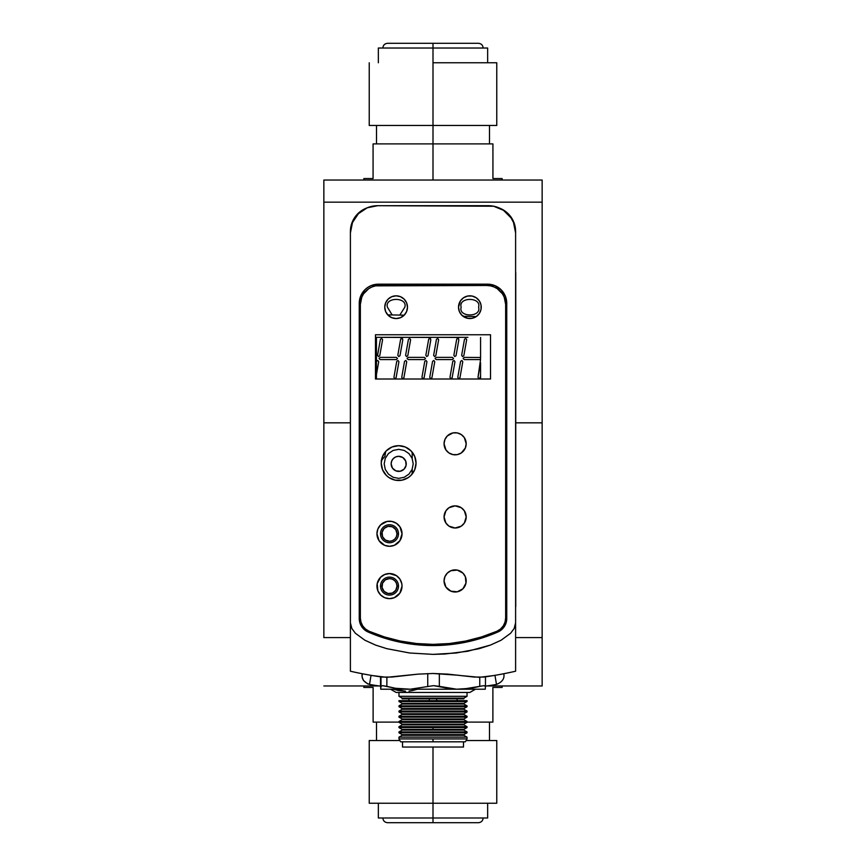 <?xml version="1.0" encoding="UTF-8"?>
<svg xmlns="http://www.w3.org/2000/svg" width="866" height="866" viewBox="0 0 866 866"><rect width="100%" height="100%" fill="white"/><g stroke="black" fill="none" stroke-linecap="round" stroke-linejoin="round"><path stroke-width="1.3" d="M402.116 698.83L402.116 698.115L402.116 698.83L463.884 698.83L463.884 698.115L402.116 698.115L398.966 696.296L402.116 698.115L463.884 698.115L467.034 696.296L398.966 696.296L467.034 696.296L467.034 692.454L398.955 692.454L398.966 696.296L398.966 692.454L396.152 692.454L390.534 689.206L396.152 692.454L469.848 692.454L475.466 689.206M398.533 690.559L393.456 689.206L405.537 691.263L398.533 690.559M409.023 691.079L412.476 690.548L409.023 691.079M417.52 689.206L412.476 690.548L417.52 689.206M463.884 698.115L463.884 698.83M469.848 692.454L467.045 692.454L467.034 696.296M402.116 724.182L398.966 722.374L402.116 724.182L463.884 724.182L467.034 722.374L398.966 722.374L398.966 721.497L398.966 722.374L467.034 722.374L467.034 721.497L398.966 721.497L402.116 719.689L398.966 721.497L467.034 721.497L463.884 719.689L402.116 719.689L402.116 718.975L402.116 719.689L463.884 719.689L463.884 718.975L402.116 718.975L398.966 717.156L402.116 718.975L463.884 718.975L467.034 717.156L398.966 717.156L398.966 716.29L398.966 717.156L467.034 717.156L467.034 716.29L398.966 716.29L402.116 714.472L398.966 716.29L467.034 716.29L463.884 714.472L402.116 714.472L402.116 713.757L402.116 714.472L463.884 714.472L463.884 713.757L402.116 713.757L398.966 711.939L402.116 713.757L463.884 713.757L467.034 711.939L398.966 711.939L398.966 711.073L398.966 711.939L467.034 711.939L467.034 711.073L398.966 711.073L402.116 709.265L398.966 711.073L467.034 711.073L463.884 709.265L402.116 709.265L402.116 708.54L402.116 709.265L463.884 709.265L463.884 708.54L402.116 708.54L398.966 706.732L402.116 708.54L463.884 708.54L467.034 706.732L398.966 706.732L467.034 706.732L467.034 705.866L398.966 705.866L398.966 706.732L398.966 705.866L467.034 705.866L463.884 704.047L402.116 704.047L398.966 705.866L402.116 704.047M463.884 704.047L467.034 705.866L467.034 706.732M463.884 718.975L463.884 719.689L467.034 721.497L467.034 722.374M463.884 713.757L463.884 714.472L467.034 716.29L467.034 717.156M463.884 708.54L463.884 709.265L467.034 711.073L467.034 711.939M402.116 703.333L398.966 701.514L402.116 703.333L463.884 703.333L467.034 701.514L398.966 701.514L467.034 701.514L467.034 700.648L398.966 700.648L398.966 701.514L398.966 700.648M467.034 700.648L467.034 701.514M463.884 724.907L467.034 726.715L463.884 724.907L402.116 724.907L398.966 726.715L467.034 726.715L467.034 727.581L467.034 726.715L398.966 726.715L398.966 727.581L467.034 727.581L433 727.581L433 729.399L463.884 729.399L402.116 729.399L402.116 730.114L463.884 730.114L463.884 729.399L463.884 730.114L402.116 730.114L398.966 731.932L467.034 731.932L463.884 730.114L467.034 731.932L398.966 731.932L398.966 732.798L467.034 732.798L467.034 731.932L467.034 732.798L398.966 732.798L402.116 734.606L463.884 734.606L467.034 732.798M463.884 734.606L463.884 735.331L467.034 737.139L467.034 738.915L398.966 738.915L398.966 737.139L398.966 738.915L467.034 738.915L467.034 737.139L398.966 737.139L402.116 735.331L398.966 737.139L467.034 737.139L463.884 735.331L402.116 735.331L402.116 734.606L402.116 735.331L463.884 735.331L463.884 734.606L402.116 734.606L398.966 732.798L398.966 731.932L402.116 730.114L402.116 729.399L433 729.399L433 727.581L398.966 727.581L398.966 726.715L402.116 724.907M433 738.915L433 741.816L465.356 741.816L433 741.816L433 738.915M402.517 741.816L402.517 747.044L463.483 747.044L463.483 741.816L463.483 747.044L433 747.044L433 817.98L487.645 817.98L433 817.98L433 803.226L496.77 803.226L433 803.226L433 747.044L402.517 747.044L402.517 741.816M408.904 724.907L408.904 724.182L408.904 724.907M408.904 704.047L408.904 703.333L408.904 704.047M408.904 700.648L408.904 698.83L408.904 700.648M457.096 698.83L457.096 700.648L457.096 698.83M457.096 703.333L457.096 704.047L457.096 703.333M457.096 724.182L457.096 724.907L457.096 724.182M429.309 724.907L429.309 724.182M429.309 704.047L429.309 703.333M429.309 700.648L429.309 698.83M436.691 698.83L436.691 700.648M436.691 703.333L436.691 704.047M436.691 724.182L436.691 724.907M400.644 741.816L433 741.816L400.644 741.816L398.966 738.915M478.584 307.181C481.68 296.843 458.06 296.843 461.156 307.181C458.06 317.519 481.68 317.519 478.584 307.181M399.789 315.083L404.833 307.181C407.929 296.843 384.32 296.843 387.416 307.181L392.157 314.932M458.515 307.192A11.355 11.355 0 0 0 479.309 313.503A11.355 11.355 0 0 0 481.236 307.181A11.355 11.355 0 0 1 469.881 318.536A11.355 11.355 0 0 1 458.515 307.181A11.355 11.355 0 0 1 469.881 295.826A11.355 11.355 0 0 1 481.236 307.181A11.355 11.355 0 0 0 481.02 304.973M402.03 533.748A12.535 12.535 0 0 1 389.483 546.284A12.535 12.535 0 0 1 376.948 533.748A12.535 12.535 0 0 0 384.677 545.32L379.059 540.709L376.948 533.748A12.535 12.535 0 0 1 389.483 521.202A12.535 12.535 0 0 1 402.03 533.748A12.535 12.535 0 0 0 391.93 521.451L396.455 523.324L399.908 526.777L402.03 533.748L399.908 540.709L394.29 545.331A12.535 12.535 0 0 0 401.781 536.206M401.781 536.173A12.535 12.535 0 0 0 402.03 533.759M466.189 443.771A11.063 11.063 0 0 1 455.126 454.834A11.063 11.063 0 0 1 444.063 443.771A11.063 11.063 0 0 0 445.925 449.909L444.063 443.771A11.063 11.063 0 0 1 455.126 432.708A11.063 11.063 0 0 1 466.189 443.771A11.063 11.063 0 0 0 455.126 432.708A11.063 11.063 0 0 0 444.063 443.76L444.908 439.538L447.3 435.944L452.972 432.913L457.28 432.913L461.275 434.57L464.328 437.622L466.189 443.771L465.345 448.003A11.063 11.063 0 0 0 466.189 443.771M445.936 449.919A11.063 11.063 0 0 0 461.264 452.972L457.28 454.618L452.972 454.618L448.978 452.961L445.925 449.909M461.286 452.961A11.063 11.063 0 0 0 464.317 449.919M464.328 449.909A11.063 11.063 0 0 0 465.345 448.014L461.275 452.961M466.189 580.945A11.063 11.063 0 0 1 455.126 592.008A11.063 11.063 0 0 1 444.063 580.945A11.063 11.063 0 0 0 464.317 587.094A11.063 11.063 0 0 0 457.291 570.099L462.953 573.119L465.345 576.713L465.973 583.099L462.953 588.772L457.28 591.792L450.894 591.164L445.925 587.094L444.063 580.945A11.063 11.063 0 0 1 455.126 569.882A11.063 11.063 0 0 1 466.189 580.945M461.286 526.117A11.063 11.063 0 0 0 466.189 516.926A11.063 11.063 0 0 1 455.126 527.989A11.063 11.063 0 0 1 444.063 516.926A11.063 11.063 0 0 0 448.967 526.117M448.989 526.138A11.063 11.063 0 0 0 461.264 526.138L455.126 527.989L448.978 526.127L445.925 523.075L444.063 516.926A11.063 11.063 0 0 1 455.126 505.863A11.063 11.063 0 0 1 466.189 516.926A11.063 11.063 0 0 0 455.126 505.863A11.063 11.063 0 0 0 444.063 516.926L445.925 510.778L448.978 507.725L455.126 505.863L461.275 507.725L464.328 510.778L466.189 516.926L464.328 523.075L461.275 526.127M401.781 583.652A12.535 12.535 0 0 0 376.948 586.109A12.535 12.535 0 0 1 389.483 573.573A12.535 12.535 0 0 1 402.03 586.109L399.908 593.069A12.535 12.535 0 0 0 402.03 586.12A12.535 12.535 0 0 1 389.483 598.644A12.535 12.535 0 0 1 376.948 586.109A12.535 12.535 0 0 0 399.908 593.08M413.093 453.416A17.407 17.407 0 0 0 398.652 445.687L405.288 447.008L410.939 450.785L414.717 456.425L416.037 463.094L414.717 469.751L410.939 475.402L408.297 477.567L402.03 480.165A17.407 17.407 0 0 0 416.037 463.094A17.407 17.407 0 0 1 398.631 480.5A17.407 17.407 0 0 1 381.224 463.094A17.407 17.407 0 0 0 395.221 480.154L388.964 477.567L386.323 475.402L382.555 469.751L381.224 463.094A17.407 17.407 0 0 1 398.631 445.687A17.407 17.407 0 0 1 416.037 463.094A17.407 17.407 0 0 0 413.114 453.427M395.253 480.165A17.407 17.407 0 0 0 402.008 480.165M384.98 304.973A11.355 11.355 0 0 0 384.764 307.17A11.355 11.355 0 0 1 396.119 295.826A11.355 11.355 0 0 1 407.485 307.181A11.355 11.355 0 0 1 396.119 318.536A11.355 11.355 0 0 1 384.764 307.181A11.355 11.355 0 0 0 406.619 311.533A11.355 11.355 0 0 0 407.485 307.192M407.485 307.181A11.355 11.355 0 0 0 396.141 295.826L400.471 296.692L404.151 299.149L406.619 302.829L407.485 307.181L406.619 311.533L404.151 315.213L400.471 317.67L396.119 318.536L391.778 317.67L388.098 315.213L385.63 311.533L384.764 307.181L385.63 302.829L388.098 299.149L391.778 296.692L396.119 295.826M396.108 295.826A11.355 11.355 0 0 0 384.991 304.962M398.609 445.687A17.407 17.407 0 0 0 381.224 463.094L382.555 456.425L386.323 450.785L391.973 447.008L398.631 445.687M402.03 586.098A12.535 12.535 0 0 0 401.781 583.673L402.03 586.109M362.735 625.923A14.451 14.451 0 0 0 362.746 625.945L365.539 629.073A14.451 14.451 0 0 0 365.549 629.073L369.122 631.271L384.504 636.954L400.395 641.057L416.611 643.535L433 644.369L449.389 643.535L465.605 641.057L481.496 636.954L496.878 631.271L500.461 629.073A14.451 14.451 0 0 0 500.461 629.073L503.254 625.934A14.451 14.451 0 0 0 505.647 617.978A14.451 14.451 0 0 1 496.878 631.271A162.256 162.256 0 0 1 369.122 631.271A162.256 162.256 0 0 0 369.23 631.314M384.407 636.921A162.256 162.256 0 0 0 416.741 643.557M449.259 643.557A162.256 162.256 0 0 0 481.593 636.921M369.122 631.271A14.451 14.451 0 0 1 360.353 617.978L360.97 622.134A14.451 14.451 0 0 0 360.97 622.134L362.746 625.934M490.448 285.856L486.768 285.499A18.879 18.879 0 0 1 505.647 304.377L504.207 297.157L502.464 293.888L497.257 288.681L493.988 286.938A18.879 18.879 0 0 0 493.977 286.927L490.448 285.856A18.879 18.879 0 0 0 486.768 285.499L379.232 285.499A18.879 18.879 0 0 0 375.552 285.856L372.012 286.938A18.879 18.879 0 0 0 372.001 286.938L368.743 288.681L363.536 293.888L361.793 297.157L360.353 304.377A18.879 18.879 0 0 1 379.232 285.499L486.768 285.499L375.552 285.856M368.764 288.67A18.879 18.879 0 0 0 360.353 304.377L360.353 617.978M503.254 625.934L505.03 622.134L505.647 617.978L505.647 304.377A18.879 18.879 0 0 0 497.236 288.67M457.27 570.088A11.063 11.063 0 0 0 444.063 580.945L444.908 576.713L447.3 573.119L450.894 570.726L457.28 570.099M387.037 521.451A12.535 12.535 0 0 0 376.948 533.737L377.901 528.942L380.618 524.883L387.037 521.451L391.93 521.451M375.476 379.016L490.524 379.016L375.476 379.016L375.476 334.763L490.524 334.763L375.476 334.763L490.524 334.763L490.524 379.016L375.476 379.016M469.859 295.826A11.355 11.355 0 0 0 458.515 307.17L460.431 300.87L463.57 297.742L467.662 296.042L472.089 296.042L476.181 297.742L479.32 300.87L481.02 304.962A11.355 11.355 0 0 0 469.892 295.826M481.02 304.962L481.02 309.4L479.32 313.492L476.181 316.62L472.089 318.32L467.662 318.32L461.849 315.213L459.381 311.533L458.515 307.181M394.29 545.331L389.483 546.284L384.688 545.331M399.908 593.069L394.29 597.692L389.483 598.644L384.688 597.692L380.618 594.974L377.901 590.904L377.186 583.662L380.618 577.243L384.688 574.526L389.483 573.573L396.455 575.684L399.908 579.138L401.781 583.662M402.03 480.165L395.232 480.165M386.875 686.37L386.875 677.32L386.875 686.37L382.577 685.645L395.546 688.286L386.875 686.37M380.531 686.316L380.975 676.898L380.975 686.37L382.577 685.645L380.975 686.37L380.715 689.206L380.531 676.833L377.414 676.368M447.928 688.286L433.541 685.645L410.267 689.206L456.62 689.206L439.343 686.37L439.343 673.607L439.343 686.37L433.541 685.645L410.267 689.206L456.62 689.206L447.928 688.286M485.469 686.37L485.285 689.206L462.487 689.206L483.964 685.645L479.764 686.37L479.764 677.32L479.764 686.37L471.18 688.286L456.62 689.206L485.285 689.206L485.469 686.37L483.964 685.645L485.469 686.37L485.469 676.833L485.469 686.316M380.531 686.37L380.531 676.833L380.888 685.829M380.78 689.206L410.267 689.206L395.546 688.286L404.346 689.206L380.78 689.206M427.739 673.575L427.739 686.37L427.739 673.575M398.696 471.407A7.545 7.545 -0 0 1 391.151 463.851A7.545 7.545 -0 0 1 398.696 456.306L402.885 457.584L405.667 460.972L406.1 465.334L404.032 469.199L400.168 471.256L395.805 470.833L392.417 468.051L391.151 463.851A7.545 7.545 180 0 0 398.696 471.364L398.696 471.364A7.545 7.545 180 0 0 406.241 463.83A7.545 7.545 -0 0 1 398.696 471.407M398.696 478.378L404.249 477.274L408.958 474.124L412.108 469.415L413.212 463.851L412.108 458.298L408.958 453.589L404.249 450.439L398.696 449.335L393.142 450.439L388.433 453.589L385.283 458.298L384.179 463.851L385.283 469.415L388.433 474.124L393.142 477.274L398.696 478.378M391.151 463.808L391.724 460.972L393.359 458.515L395.805 456.88L398.696 456.306A7.545 7.545 -0 0 1 406.241 463.851M476.268 316.566L463.126 316.317L476.268 316.566M404.195 315.17L387.752 314.856L404.195 315.17M380.488 533.748L381.96 533.748A7.523 7.523 0 0 1 389.483 526.225A7.523 7.523 0 0 1 397.007 533.748L398.49 533.748A8.996 8.996 0 0 0 389.483 524.742A8.996 8.996 0 0 0 380.488 533.748A8.996 8.996 0 0 1 389.483 524.742A8.996 8.996 0 0 1 398.49 533.748A8.996 8.996 0 0 1 389.483 542.744A8.996 8.996 0 0 1 380.488 533.748A8.996 8.996 0 0 0 389.483 542.744A8.996 8.996 0 0 0 398.49 533.748L397.007 533.748L396.433 536.628L394.809 539.063L392.363 540.698L389.483 541.272L385.305 539.994L382.534 536.628L382.112 532.276L384.168 528.422L388.022 526.366L392.363 526.799L395.74 529.57L397.007 533.748A7.523 7.523 0 0 1 389.483 541.272A7.523 7.523 0 0 1 381.96 533.748L380.488 533.748M412.205 452.193L412.205 458.536M412.205 469.166L412.205 473.983M380.488 586.109L381.96 586.109A7.523 7.523 0 0 1 389.483 578.585A7.523 7.523 0 0 1 397.007 586.109L398.49 586.109A8.996 8.996 0 0 0 389.483 577.113A8.996 8.996 0 0 0 380.488 586.109A8.996 8.996 0 0 1 389.483 577.113A8.996 8.996 0 0 1 398.49 586.109A8.996 8.996 0 0 1 389.483 595.104A8.996 8.996 0 0 1 380.488 586.109A8.996 8.996 0 0 0 389.483 595.104A8.996 8.996 0 0 0 398.49 586.109L397.007 586.109L395.74 590.287L392.363 593.058L388.022 593.481L384.168 591.424L382.112 587.57L382.534 583.229L385.305 579.852L389.483 578.585L392.363 579.159L394.809 580.783L396.433 583.229L397.007 586.109A7.523 7.523 0 0 1 389.483 593.632A7.523 7.523 0 0 1 381.96 586.109L380.488 586.109M383.855 337.318L403.491 337.318L401.9 338.357L400.233 337.437L376.439 337.318L376.439 379.016M411.88 337.318L431.517 337.318L429.926 338.357L428.259 337.437L403.491 337.318M439.906 337.318L459.543 337.318L457.952 338.357L456.285 337.437L431.517 337.318M467.932 337.318L459.543 337.318M377.803 360.462L376.515 361.36L377.803 360.462L378.702 361.75L377.803 360.462M400.622 339.32L401.911 338.422L402.809 339.699L399.984 355.677L398.706 356.575L397.808 355.298L400.622 339.32L401.911 338.422L402.809 339.699L399.984 355.677L398.706 356.575L397.808 355.298L400.622 339.32L397.808 355.298M464.219 357.377L480.576 357.496L480.446 359.585L464.219 359.585L463.115 358.481L464.219 357.377L463.115 358.481L464.219 359.585L480.446 359.585L464.219 359.585M480.576 379.016L480.576 362.724L478 377.338L478.898 378.626L478 377.338L480.576 359.466M480.576 375.465L480.175 377.728L478.898 378.626M393.922 377.338L396.736 361.36L393.922 377.338L394.82 378.626L396.098 377.728L398.923 361.75L398.024 360.462L396.736 361.36L398.024 360.462L398.923 361.75L396.098 377.728L394.82 378.626L393.922 377.338L396.736 361.36M380.152 357.377L396.368 357.377L380.152 357.377L396.368 357.377L397.483 358.481L396.368 359.585L380.152 359.585L379.037 358.481L380.152 357.377L379.037 358.481L380.152 359.585L396.368 359.585L380.152 359.585M381.69 338.422L382.588 339.699L381.69 338.422L380.412 339.32L377.587 355.298L378.485 356.575L379.773 355.677L382.588 339.699L379.773 355.677L378.485 356.575L377.587 355.298L380.412 339.32L381.69 338.422L382.588 339.699L379.773 355.677M425.834 355.298L428.648 339.32L425.834 355.298L428.648 339.32L429.937 338.422L430.835 339.699L428.01 355.677L426.732 356.575L425.834 355.298L426.732 356.575L428.01 355.677L430.835 339.699L428.01 355.677M401.727 377.338L402.625 378.626L403.902 377.728L406.728 361.75L405.829 360.462L404.541 361.36L401.727 377.338L404.541 361.36L405.829 360.462L406.728 361.75L403.902 377.728L402.625 378.626L401.727 377.338L404.541 361.36M421.948 377.338L424.762 361.36L421.948 377.338L422.846 378.626L424.124 377.728L426.949 361.75L426.05 360.462L424.762 361.36L426.05 360.462L426.949 361.75L424.124 377.728L422.846 378.626L421.948 377.338L424.762 361.36M425.509 358.481L424.394 357.377L425.509 358.481L424.394 359.585L408.178 359.585L407.063 358.481L408.178 357.377L424.394 357.377L408.178 357.377L424.394 357.377L425.509 358.481L424.394 359.585L408.178 359.585L407.063 358.481L408.178 357.377M407.789 355.677L406.511 356.575L407.789 355.677L410.614 339.699L409.715 338.422L408.427 339.32L405.613 355.298L406.511 356.575L405.613 355.298L408.427 339.32L409.715 338.422L410.614 339.699L407.789 355.677L406.511 356.575M453.86 355.298L456.674 339.32L453.86 355.298L456.674 339.32L457.962 338.422L458.861 339.699L456.036 355.677L454.758 356.575L453.86 355.298L454.758 356.575L456.036 355.677L458.861 339.699L456.036 355.677M432.567 361.36L433.855 360.462L432.567 361.36L429.752 377.338L430.651 378.626L431.928 377.728L434.754 361.75L433.855 360.462L434.754 361.75L431.928 377.728L430.651 378.626L429.752 377.338L432.567 361.36L433.855 360.462M454.076 360.462L454.964 361.75L452.149 377.728L454.964 361.75L454.076 360.462L452.788 361.36L449.974 377.338L450.872 378.626L452.149 377.728L450.872 378.626L449.974 377.338L452.788 361.36L454.076 360.462L454.964 361.75L452.149 377.728M436.204 357.377L452.42 357.377L436.204 357.377L452.42 357.377L453.535 358.481L452.42 359.585L436.204 359.585L435.089 358.481L436.204 357.377L435.089 358.481L436.204 359.585L452.42 359.585L436.204 359.585M434.537 356.575L435.815 355.677L438.64 339.699L437.741 338.422L436.453 339.32L433.639 355.298L434.537 356.575L433.639 355.298L436.453 339.32L437.741 338.422L438.64 339.699L435.815 355.677L434.537 356.575M458.677 378.626L457.778 377.338L458.677 378.626L459.954 377.728L462.78 361.75L461.881 360.462L460.593 361.36L457.778 377.338L460.593 361.36L461.881 360.462L462.78 361.75L459.954 377.728L458.677 378.626L457.778 377.338L460.593 361.36M462.563 356.575L463.84 355.677L466.666 339.699L465.767 338.422L464.479 339.32L461.665 355.298L462.563 356.575L461.665 355.298L464.479 339.32L465.767 338.422L466.666 339.699L463.84 355.677L462.563 356.575M378.702 361.75L376.439 374.556M480.576 357.496L480.576 337.437M461.665 355.298L464.479 339.32M462.78 361.75L459.954 377.728M438.64 339.699L435.815 355.677M452.42 357.377L453.535 358.481L452.42 359.585M434.754 361.75L431.928 377.728M456.674 339.32L457.962 338.422L458.861 339.699M405.613 355.298L408.427 339.32M426.949 361.75L424.124 377.728M428.648 339.32L429.937 338.422L430.835 339.699M378.485 356.575L377.587 355.298L380.412 339.32M396.368 357.377L397.483 358.481L396.368 359.585M398.923 361.75L396.098 377.728M496.175 682.538L496.499 684.432A377.977 377.977 0 0 1 485.469 686.143A377.977 377.977 0 0 0 496.499 684.432A377.977 377.977 0 0 1 485.469 686.143A377.977 377.977 0 0 0 496.499 684.432A377.977 377.977 0 0 1 485.469 686.143A377.977 377.977 0 0 0 496.499 684.432A377.977 377.977 0 0 1 485.469 686.143A377.977 377.977 0 0 0 496.499 684.432A377.977 377.977 0 0 1 485.469 686.143A377.977 377.977 0 0 0 496.499 684.432A377.977 377.977 0 0 1 485.469 686.143M371.049 675.35L369.501 684.432A377.977 377.977 0 0 0 380.531 686.143A377.977 377.977 0 0 1 369.501 684.432L371.049 675.35A368.754 368.754 0 0 0 372.521 675.588L382.155 677.06L391.833 677.06L418.051 674.138L433.011 673.488L447.939 674.138L474.146 677.06L483.845 677.06A368.754 368.754 0 0 0 515.606 671.215L515.606 622.838L514.133 628.543L510.594 633.284L501.078 640.234L490.427 645.083L467.813 651.243L444.702 654.025L433.043 654.371L409.661 652.996L386.745 648.656L375.53 645.073L364.824 640.18L355.374 633.241L351.856 628.51L350.394 622.838L350.394 232.986A27.29 27.29 0 0 1 377.684 205.697L488.316 205.697A27.29 27.29 0 0 1 515.606 232.986L515.606 671.215A368.754 368.754 0 0 1 483.845 677.06L493.479 675.588A368.754 368.754 0 0 0 494.951 675.35L496.499 684.432C502.302 682.04 504.737 678.479 503.806 673.77L503.059 673.867M496.186 682.549L495.428 678.132M495.222 676.931L494.951 675.35L495.222 676.931M377.154 676.335L373.701 675.783M488.586 676.368L485.469 676.833M492.31 675.783L488.857 676.335M350.394 671.215A368.754 368.754 0 0 0 382.155 677.06A368.754 368.754 0 0 1 350.394 671.215L350.394 622.838L350.394 671.215A368.754 368.754 0 0 0 362.194 673.726L367.714 674.755M363.817 674.04L369.317 675.047M364.911 674.246L365.571 674.365L364.911 674.246M380.531 686.143A377.977 377.977 0 0 1 369.501 684.432A377.977 377.977 0 0 0 380.531 686.143A377.977 377.977 0 0 1 369.501 684.432A377.977 377.977 0 0 0 380.531 686.143A377.977 377.977 0 0 1 369.501 684.432A377.977 377.977 0 0 0 380.531 686.143A377.977 377.977 0 0 1 369.501 684.432A377.977 377.977 0 0 0 380.531 686.143A377.977 377.977 0 0 1 369.501 684.432C363.785 682.246 361.349 678.684 362.194 673.77L362.205 673.726A368.754 368.754 0 0 0 362.237 673.737L362.237 673.737M503.763 673.737L503.135 673.856M506.751 303.327A19.171 19.171 0 0 0 506.383 299.614M378.399 284.167A19.171 19.171 0 0 0 359.617 299.593L359.249 303.349A19.171 19.171 0 0 1 378.42 284.167L487.58 284.167A19.171 19.171 0 0 1 506.751 303.349L506.383 299.604A19.171 19.171 0 0 0 487.601 284.167M359.617 299.614A19.171 19.171 0 0 0 359.249 303.327M383.79 637.906A162.256 162.256 0 0 0 497.896 632.007A14.754 14.754 0 0 0 506.751 618.497A14.754 14.754 0 0 1 497.896 632.007L502.237 629.106M506.383 299.604L505.289 296.01L501.133 289.785L494.919 285.628L487.58 284.167L378.42 284.167L371.081 285.628L367.769 287.404L364.867 289.785L360.711 296.01L359.249 303.349L359.249 618.486L359.866 622.697L361.663 626.562L364.478 629.755L368.104 632.007A14.754 14.754 0 0 1 359.249 618.486A14.754 14.754 0 0 0 368.104 632.007L383.714 637.885L399.854 642.128L416.34 644.694L433 645.549L449.66 644.694L466.146 642.128L482.286 637.885L497.896 632.007A162.256 162.256 0 0 1 368.104 632.007A162.256 162.256 0 0 0 383.638 637.863M350.394 232.986L352.473 222.54L358.394 213.696L367.249 207.775L377.684 205.697L493.642 206.227L503.471 210.297L511.005 217.831L513.527 222.54L515.606 232.986L515.606 622.838L514.133 628.543L510.594 633.284L501.078 640.234L490.427 645.083L479.244 648.656L456.295 652.996L433.043 654.371L409.661 652.996L386.745 648.656L375.53 645.073L364.824 640.18L355.374 633.241L351.856 628.51L350.394 622.838L350.394 232.986M501.522 629.755L504.337 626.562L506.134 622.697L506.751 618.486L506.751 303.349M372.358 206.227L377.684 205.697M488.316 205.697L493.642 206.227M461.935 675.664L479.331 677.32L493.479 675.588M372.521 675.588L386.647 677.32L418.051 674.138L433.011 673.488L459.121 675.307M496.499 684.432L495.59 679.074L496.499 684.432C502.302 682.04 504.737 678.479 503.806 673.77C504.737 678.479 502.302 682.04 496.499 684.432C502.302 682.04 504.737 678.479 503.806 673.77C504.737 678.479 502.302 682.04 496.499 684.432C502.302 682.04 504.737 678.479 503.806 673.77C504.737 678.479 502.302 682.04 496.499 684.432C502.302 682.04 504.737 678.479 503.806 673.77C504.737 678.479 502.302 682.04 496.499 684.432C502.302 682.04 504.737 678.479 503.806 673.77M496.467 684.237L496.24 682.895M496.326 683.382L496.489 684.357M496.683 675.047L498.286 674.755M515.606 622.243L515.606 231.514L513.69 221.912L511.373 217.583L504.456 210.665L499.498 208.1A25.071 25.071 0 0 1 515.606 231.514L515.562 231.514M350.394 622.243L350.394 231.514A25.071 25.071 0 0 1 366.502 208.1L361.544 210.665L354.627 217.583L350.882 226.621L350.438 231.514M515.746 606.752L515.746 272.552L515.746 606.752M483.152 817.98C482.86 820.838 481.29 822.408 478.433 822.7L387.567 822.7L433 822.7L433 817.98L378.355 817.98L433 817.98L433 822.7L478.433 822.7L387.567 822.7C384.71 822.408 383.14 820.838 382.848 817.98M496.77 740.538L466.092 740.538L496.77 740.538L496.77 803.226M373.116 687.442L373.116 722.103L398.966 722.103L373.116 722.103L373.116 687.442L363.861 687.442L373.116 687.442M323.852 637.582L350.394 637.582L323.852 637.582L323.852 422.825L323.852 637.582M515.606 637.582L542.148 637.582L542.148 422.825L515.746 422.825L542.148 422.825L542.148 685.969L486.735 685.969L542.148 685.969L542.148 637.582L515.606 637.582M350.394 422.825L323.852 422.825L350.394 422.825L323.852 422.825L323.852 180.031L542.148 180.031L542.148 422.825L515.746 422.825M385.684 451.457L384.948 456.241L381.17 460.842M379.265 685.969L323.852 685.969L379.265 685.969M492.884 687.442L502.139 687.442L492.884 687.442L492.884 722.103L492.884 687.442M467.034 722.103L492.884 722.103L467.034 722.103M399.908 740.538L369.23 740.538L399.908 740.538M369.23 803.226L433 803.226L369.23 803.226L369.23 740.538M382.848 48.02C383.14 45.162 384.71 43.592 387.567 43.3L433 43.3L433 48.02L487.645 48.02L433 48.02L433 43.3L387.567 43.3L478.433 43.3C481.29 43.592 482.86 45.162 483.152 48.02M492.927 178.558L492.927 143.897L433 143.897L433 180.031L433 125.462L433 143.897L492.927 143.897L492.927 178.558L502.139 178.558L492.927 178.558M433 62.774L433 125.462L496.77 125.462L433 125.462L433 48.02L433 62.774L496.77 62.774L433 62.774M542.148 422.825L542.148 202.157L323.852 202.157L323.852 180.031L542.148 180.031L542.148 202.157L323.852 202.157L323.852 422.825M433 43.3L478.433 43.3L433 43.3M378.355 62.774L378.355 48.02L487.645 48.02L487.645 62.774M433 48.02L378.355 48.02L433 48.02M369.23 125.462L433 125.462L369.23 125.462L369.23 62.774M373.073 143.897L433 143.897L373.073 143.897L373.073 178.558L363.861 178.558L373.073 178.558L373.073 143.897M463.884 729.399L467.034 727.581M467.034 738.915L465.356 741.816M398.966 727.581L402.116 729.399M362.194 673.77C361.349 678.684 363.785 682.246 369.501 684.432C363.785 682.246 361.349 678.684 362.194 673.77C361.349 678.684 363.785 682.246 369.501 684.432C363.785 682.246 361.349 678.684 362.194 673.77C361.349 678.684 363.785 682.246 369.501 684.432C363.785 682.246 361.349 678.684 362.194 673.77C361.349 678.684 363.785 682.246 369.501 684.432C363.785 682.246 361.349 678.684 362.194 673.77L362.15 677.158L363.525 680.557L367.812 683.967M487.645 817.98L487.645 803.226M489.496 740.538L489.496 722.103M363.861 687.442L363.861 685.969M502.139 685.969L502.139 687.442M376.504 740.538L376.504 722.103M378.355 817.98L378.355 803.226M502.139 178.558L502.139 180.031M489.496 125.462L489.496 143.897M496.77 62.774L496.77 125.462M376.504 125.462L376.504 143.897M363.861 180.031L363.861 178.558"/></g></svg>
